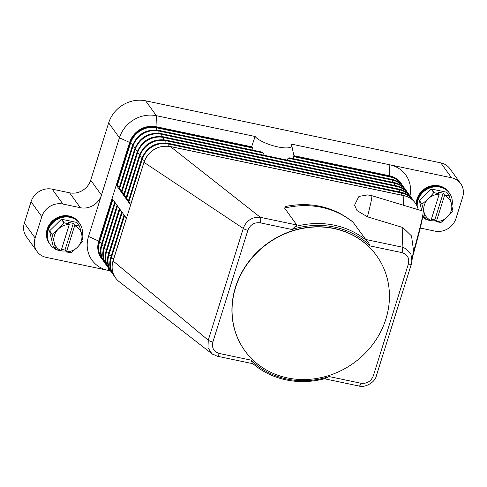 <?xml version="1.0" encoding="UTF-8"?>
<svg xmlns="http://www.w3.org/2000/svg" width="487" height="487" viewBox="0 0 487 487"><rect width="100%" height="100%" fill="white"/><g stroke="black" fill="none" stroke-linecap="round" stroke-linejoin="round"><path stroke-width="0.73" d="M101.862 243.123L99.585 241.966A1.449 0.39 -162.6 0 1 99.08 241.601A21.757 19.717 144.2 0 0 101.57 258.567L101.211 258.073A21.757 19.717 -35.8 0 1 98.721 241.102L99.08 241.601L112.448 198.94L126.443 218.322L130.626 204.99L128.288 201.758A1.449 0.39 -162.6 0 1 128.251 201.612L141.614 158.951C146.587 147.092 155.359 141.863 167.93 143.251A1.449 0.475 -78.1 0 0 167.784 143.288M131.07 203.286L128.793 202.123A1.449 0.39 -162.6 0 1 128.288 201.758L116.63 185.614L129.999 142.953L129.639 142.454A21.757 19.717 -35.8 0 1 156.029 126.693L251.615 146.794L255.133 136.482L156.382 115.711L145.619 100.809A30.456 27.607 144.2 0 0 123.126 104.815A30.456 27.607 144.2 0 0 108.668 122.876L119.431 137.784A30.456 27.607 -35.8 0 1 133.888 119.723A30.456 27.607 -35.8 0 1 156.382 115.711L156.029 126.693L156.388 127.192A21.757 19.717 144.2 0 0 129.999 142.953A1.449 0.39 -162.6 0 0 130.498 143.318L117.13 185.979A1.449 0.39 -162.6 0 1 116.63 185.614M128.732 200.054L126.462 198.897A1.449 0.39 -162.6 0 1 125.956 198.532A1.449 0.39 -162.6 0 1 125.914 198.379L139.282 155.724C144.255 143.866 153.028 138.631 165.598 140.025A1.449 0.475 -78.1 0 0 165.452 140.055M88.518 236.426L98.721 241.102L129.639 142.454L119.431 137.784L88.518 236.426A30.456 27.607 144.2 0 0 107.925 270.346L46.204 257.367A17.404 15.773 -35.8 0 1 37.109 251.56A17.404 15.773 -35.8 0 1 36.288 250.288A17.404 15.773 -35.8 0 1 35.119 237.985L41.803 216.654A17.404 15.773 -35.8 0 1 50.058 206.336A17.404 15.773 -35.8 0 1 62.914 204.047L80.355 207.712A17.404 15.773 144.2 0 0 93.212 205.423A17.404 15.773 144.2 0 0 101.473 195.104L90.704 180.196A17.404 15.773 -35.8 0 1 82.443 190.514A17.404 15.773 -35.8 0 1 69.592 192.809L80.355 207.712M110.482 270.888L107.925 270.346L109.155 269.025M35.119 237.985L24.35 223.076A17.404 15.773 144.2 0 0 25.519 235.379A17.404 15.773 144.2 0 0 26.341 236.652L37.109 251.56M413.189 252.978A84.123 3.08 -73.2 0 0 423.026 211.151L371.691 195.64A84.123 3.08 -73.2 0 1 367.442 216.825L357.001 210.567L354.591 205.161L358.682 196.797M413.524 250.665L411.545 235.964L402.792 227.502L367.442 216.825M352.844 221.908L365.725 239.482L368.123 241.917A84.123 76.24 144.2 0 0 295.183 226.577L296.784 224.988L260.368 217.33A4.353 1.418 -78.1 0 1 260.746 218.736A4.353 1.418 -78.1 0 1 260.758 219.552A4.353 1.418 -78.1 0 1 260.192 222.821C254.299 222.206 250.196 224.696 247.877 230.296L212.856 342.051A4.353 1.169 -162.6 0 1 210.268 341.259A4.353 1.169 -162.6 0 1 208.266 340.2L207.973 347.7L211.912 353.751L119.12 281.62A21.757 19.717 -35.8 0 1 115.565 277.949A21.757 19.717 -35.8 0 1 113.075 260.977L126.443 218.322M212.856 342.051C211.583 347.852 213.714 351.651 219.247 353.459A4.353 1.418 101.9 0 1 218.048 355.851A4.353 1.418 101.9 0 1 217.683 356.149A4.353 1.418 101.9 0 1 217.275 356.222A4.353 1.418 101.9 0 1 217.22 356.21M252.357 363.186L251.073 360.149L219.247 353.459M324.421 378.758L359.053 386.039A4.353 1.418 -78.1 0 0 359.461 385.96A4.353 1.418 -78.1 0 0 359.826 385.661A4.353 1.418 -78.1 0 0 361.025 383.269L329.212 376.579L325.316 378.527A84.123 76.24 144.2 0 1 252.376 363.18M118.962 188.84A1.449 0.39 -162.6 0 1 118.919 188.688L132.287 146.033C137.255 134.175 146.027 128.939 158.604 130.333A1.449 0.475 -78.1 0 1 158.719 130.419A1.449 0.475 -78.1 0 1 158.853 131.009A21.446 19.437 144.2 0 0 132.835 146.55L119.467 189.206A1.449 0.39 -162.6 0 1 118.962 188.84M119.406 187.136L117.13 185.979M252.984 150.179L252.534 147.409A24.46 6.575 -162.6 0 1 251.615 146.794M410.011 195.756A30.456 27.607 144.2 0 0 389.844 164.807L291.092 144.042A19.437 5.223 -162.6 0 1 291.67 145.193L293.905 155.688A24.46 6.575 -162.6 0 1 293.704 156.065L293.606 158.725M291.67 145.193A19.437 5.223 -162.6 0 1 276.251 146.544A19.437 5.223 -162.6 0 1 255.133 136.482M264.411 155.323L262.907 152.888L260.508 151.822M289.01 157.818L289.99 158.068L289.01 157.818L288.261 158.22L286.843 160.04M293.905 155.688L389.49 175.783A21.757 19.717 -35.8 0 1 400.862 183.045L401.221 183.538A21.757 19.717 144.2 0 0 389.85 176.282L293.704 156.065M121.293 192.073A1.449 0.39 -162.6 0 1 121.251 191.921L134.619 149.259C139.586 137.407 148.358 132.172 160.935 133.566A1.449 0.475 -78.1 0 1 161.051 133.651A1.449 0.475 -78.1 0 1 161.185 134.235A21.446 19.437 144.2 0 0 135.167 149.777L121.799 192.438A1.449 0.39 -162.6 0 1 121.293 192.073M121.738 190.362L119.467 189.206M123.625 195.299A1.449 0.39 -162.6 0 1 123.582 195.147L136.95 152.492C141.918 140.633 150.69 135.404 163.267 136.792A1.449 0.475 -78.1 0 1 163.388 136.877A1.449 0.475 -78.1 0 1 163.516 137.468A21.446 19.437 144.2 0 0 137.498 153.009L124.13 195.664A1.449 0.39 -162.6 0 1 123.625 195.299M124.069 193.595L121.799 192.438M126.401 196.827L124.13 195.664M247.877 230.296A4.353 1.169 -162.6 0 1 245.29 229.505A4.353 1.169 -162.6 0 1 243.287 228.446L143.994 162.335L130.626 204.99A1.449 0.39 -162.6 0 1 130.583 204.838L143.951 162.183A1.449 0.39 -162.6 0 0 143.994 162.335A21.757 19.717 -35.8 0 1 170.383 146.569A1.449 0.475 -78.1 0 0 170.261 146.484C157.691 145.089 148.919 150.325 143.951 162.183M403.528 205.264L403.845 195.664A21.757 19.717 -35.8 0 1 415.216 202.921A21.757 19.717 -35.8 0 1 418.23 209.702M115.565 277.949C112.04 272.811 111.2 267.107 113.033 260.825A1.449 0.39 -162.6 0 0 113.075 260.977L208.266 340.2L243.287 228.446C245.448 222.279 249.776 218.547 256.265 217.245L260.368 217.33L170.383 146.569L403.845 195.664A1.449 0.475 -78.1 0 0 403.723 195.573A1.449 0.475 -78.1 0 0 403.583 195.61M296.784 224.988L284.585 208.095L285.845 206.403C311.114 201.551 333.449 206.713 352.844 221.902M411.418 263.893L376.427 375.562A4.353 1.169 -162.6 0 1 376.414 375.605L411.436 263.851A4.353 1.169 -162.6 0 0 411.448 263.808L411.947 261.622L410.955 254.305L406.03 248.735L402.14 247.14L402.792 227.502M365.725 239.482L402.14 247.14A4.353 1.418 101.9 0 1 402.524 248.547A4.353 1.418 101.9 0 1 402.536 249.368A4.353 1.418 101.9 0 1 401.964 252.631L370.15 245.941A82.668 74.925 -35.8 0 0 292.005 229.511L260.192 222.821M368.129 241.893L370.144 245.947M292.011 229.517L295.171 226.552M329.212 376.579A82.668 74.925 -35.8 0 1 251.067 360.149M244.833 350.695A81.219 73.61 -35.8 0 1 244.766 350.597A81.219 73.61 -35.8 0 1 235.471 287.245A81.219 73.61 -35.8 0 1 249.387 260.843A81.219 73.61 -35.8 0 1 376.451 255.492A81.219 73.61 -35.8 0 1 376.524 255.59M235.617 287.446A81.219 73.61 -35.8 0 1 249.521 261.044A81.219 73.61 -35.8 0 1 376.597 255.693A81.219 73.61 -35.8 0 1 385.887 319.046A81.219 73.61 -35.8 0 1 321.645 377.504A81.219 73.61 -35.8 0 1 244.906 350.798A81.219 73.61 -35.8 0 1 235.617 287.446M361.025 383.269C366.936 383.872 371.039 381.382 373.34 375.794L408.362 264.039A4.353 1.169 -162.6 0 0 410.529 264.252A4.353 1.169 -162.6 0 0 411.436 263.851L413.579 250.281M359.053 386.033C363.594 387.981 374.996 383.232 376.414 375.605A4.353 1.169 -162.6 0 1 375.507 376.007A4.353 1.169 -162.6 0 1 373.34 375.794M412.684 256.479A81.219 2.977 -73.2 0 0 422.899 214.481M253.015 363.74L217.275 356.222L211.912 353.751L213.215 354.627M62.914 204.047L52.146 189.139A17.404 15.773 144.2 0 0 39.295 191.428A17.404 15.773 144.2 0 0 31.034 201.752L41.803 216.654M390.026 178.997L389.984 176.872A1.449 0.475 -78.1 0 0 389.85 176.282L389.49 175.783L389.844 164.807L451.565 177.785A17.404 15.773 -35.8 0 1 460.659 183.593A17.404 15.773 -35.8 0 1 461.481 184.865A17.404 15.773 -35.8 0 1 462.65 197.168L455.966 218.493A17.404 15.773 -35.8 0 1 447.705 228.817A17.404 15.773 -35.8 0 1 434.854 231.106L420.275 228.044M145.619 100.809L440.796 162.877L451.565 177.785M460.659 183.593L449.891 168.685A17.404 15.773 144.2 0 0 440.796 162.877M52.146 189.139L69.592 192.809M24.35 223.076L31.034 201.752M90.704 180.196L108.668 122.876M451.942 205.764A18.129 16.43 144.2 0 0 449.458 193.169L449.002 192.529A18.129 16.43 144.2 0 0 431.872 186.57A18.129 16.43 144.2 0 0 417.529 199.621A18.129 16.43 144.2 0 0 416.756 205.477M449.458 193.169A18.129 16.43 144.2 0 0 432.334 187.209A18.129 16.43 144.2 0 0 417.992 200.254A18.129 16.43 144.2 0 0 417.237 206.549M448.874 192.359A18.129 16.43 144.2 0 0 448.746 192.176A18.129 16.43 144.2 0 0 431.616 186.217A18.129 16.43 144.2 0 0 417.28 199.268A18.129 16.43 144.2 0 0 416.495 204.972M416.257 204.54A18.129 16.43 -35.8 0 1 417.042 198.946A18.129 16.43 -35.8 0 1 431.385 185.894A18.129 16.43 -35.8 0 1 448.515 191.854L448.746 192.176M422.059 204.15L428.231 198.83A14.507 13.143 144.2 0 0 424.347 205.112A14.507 13.143 144.2 0 0 424.055 212.155L421.986 204.37A16.68 15.115 -35.8 0 1 422.022 204.26A16.68 15.115 -35.8 0 1 422.059 204.15L419.496 200.607L431.226 189.096L433.783 192.645A16.68 15.115 -35.8 0 1 434.008 192.572L439.213 193.984L437.819 192.055L443.188 193.181L444.582 195.11L449.251 195.78A16.68 15.115 -35.8 0 1 449.404 195.926L452.916 210.64A16.68 15.115 -35.8 0 1 452.88 210.749A16.68 15.115 -35.8 0 1 452.849 210.859L447.291 217.044A14.507 13.143 144.2 0 0 451.181 210.755A14.507 13.143 144.2 0 0 451.473 203.712A14.507 13.143 144.2 0 0 444.54 195.439L444.582 195.11M434.008 192.572L431.452 189.029A16.68 15.115 144.2 0 0 431.226 189.096M431.452 189.029L446.689 192.231L449.251 195.78M449.404 195.926L446.847 192.383A16.68 15.115 144.2 0 0 446.689 192.231M425.498 219.083L424.055 212.155A14.507 13.143 144.2 0 0 430.989 220.434L425.656 219.235A16.68 15.115 -35.8 0 1 425.498 219.083L422.886 215.327M421.803 210.786L419.429 200.827L421.986 204.37M436.23 221.774L436.352 221.561A14.507 13.143 144.2 0 0 447.291 217.044L441.119 222.37A16.68 15.115 -35.8 0 1 440.893 222.437L436.23 221.774L434.83 219.844L431.397 219.12M439.213 193.984L439.171 194.313A14.507 13.143 144.2 0 0 428.231 198.83L433.783 192.645M444.54 195.439L436.352 221.561M434.83 219.844L443.188 193.181M430.989 220.434L439.171 194.313M422.649 217.153A18.129 16.43 144.2 0 0 425.431 218.992M426.399 219.448A18.129 16.43 144.2 0 0 435.427 220.666M449.343 193.01A18.129 16.43 144.2 0 0 432.206 186.868A18.129 16.43 144.2 0 0 417.761 199.938A18.129 16.43 144.2 0 0 416.994 205.983M82.078 235.976A18.129 16.43 144.2 0 0 79.594 223.381L79.138 222.742A18.129 16.43 144.2 0 0 62.007 216.782A18.129 16.43 144.2 0 0 47.665 229.834A18.129 16.43 144.2 0 0 49.741 243.969L50.204 244.608A18.129 16.43 144.2 0 0 55.567 249.204M79.594 223.381A18.129 16.43 144.2 0 0 62.47 217.421A18.129 16.43 144.2 0 0 48.128 230.467A18.129 16.43 144.2 0 0 50.204 244.608M56.535 249.661A18.129 16.43 144.2 0 0 65.562 250.878M79.01 222.565A18.129 16.43 144.2 0 0 78.882 222.389A18.129 16.43 144.2 0 0 61.752 216.429A18.129 16.43 144.2 0 0 47.409 229.48A18.129 16.43 144.2 0 0 49.485 243.622A18.129 16.43 144.2 0 0 49.613 243.792M49.485 243.622L49.254 243.299A18.129 16.43 -35.8 0 1 47.178 229.158A18.129 16.43 -35.8 0 1 61.52 216.106A18.129 16.43 -35.8 0 1 78.65 222.066L78.882 222.389M55.634 249.295L54.191 242.368A14.507 13.143 144.2 0 0 61.125 250.647L55.792 249.447A16.68 15.115 -35.8 0 1 55.634 249.295L53.077 245.752L49.564 231.039L52.121 234.582A16.68 15.115 -35.8 0 1 52.158 234.472A16.68 15.115 -35.8 0 1 52.194 234.363L58.367 229.042A14.507 13.143 144.2 0 0 54.483 235.324A14.507 13.143 144.2 0 0 54.191 242.368L52.121 234.582M52.194 234.363L49.631 230.82A16.68 15.115 144.2 0 0 49.595 230.929A16.68 15.115 144.2 0 0 49.564 231.039M49.631 230.82L61.362 219.308L63.919 222.851A16.68 15.115 -35.8 0 1 64.144 222.784L61.587 219.241A16.68 15.115 144.2 0 0 61.362 219.308M61.587 219.241L76.824 222.443L79.387 225.992A16.68 15.115 -35.8 0 1 79.539 226.138L76.983 222.596A16.68 15.115 144.2 0 0 76.824 222.443M83.015 240.962A16.68 15.115 -35.8 0 1 82.985 241.071L77.427 247.256A14.507 13.143 144.2 0 0 81.317 240.968A14.507 13.143 144.2 0 0 81.609 233.924L83.052 240.852A16.68 15.115 -35.8 0 1 83.015 240.962M79.539 226.138L81.609 233.924A14.507 13.143 144.2 0 0 74.675 225.651L74.718 225.323L79.387 225.992M64.144 222.784L69.349 224.197L67.955 222.267L73.324 223.393L74.718 225.323M69.349 224.197L69.306 224.525A14.507 13.143 144.2 0 0 58.367 229.042L63.919 222.851M66.366 251.986L66.488 251.773A14.507 13.143 144.2 0 0 77.427 247.256L71.254 252.583A16.68 15.115 -35.8 0 1 71.029 252.65L66.366 251.986L64.966 250.056L61.532 249.332M61.125 250.647L69.306 224.525M64.966 250.056L73.324 223.393M74.675 225.651L66.488 251.773M79.478 223.223A18.129 16.43 144.2 0 0 62.342 217.08A18.129 16.43 144.2 0 0 47.896 230.15A18.129 16.43 144.2 0 0 50.088 244.45M413.013 200.394A21.446 19.437 144.2 0 0 401.641 193.022A1.449 0.475 -78.1 0 0 401.513 192.432A1.449 0.475 -78.1 0 0 401.391 192.347A1.449 0.475 -78.1 0 0 401.245 192.377M401.69 195.147L401.641 193.022L168.185 143.927A1.449 0.475 -78.1 0 0 168.052 143.342A1.449 0.475 -78.1 0 0 167.93 143.251L401.391 192.347C406.213 193.406 410.042 195.853 412.885 199.688L413.962 201.368M168.228 146.161L168.185 143.927A21.446 19.437 144.2 0 0 142.161 159.468A1.449 0.39 -162.6 0 1 141.656 159.103A1.449 0.39 -162.6 0 1 141.614 158.951M102.203 258.914A21.446 19.437 -35.8 0 1 99.585 241.966L112.881 199.542M104.194 246.355L101.917 245.192A1.449 0.39 -162.6 0 1 101.412 244.827A1.449 0.39 -162.6 0 1 101.375 244.675C99.537 250.957 100.377 256.661 103.901 261.799L105.162 263.351M104.535 262.14A21.446 19.437 -35.8 0 1 101.917 245.192L115.212 202.769M106.525 249.581L104.255 248.425A1.449 0.39 -162.6 0 1 103.749 248.06A1.449 0.39 -162.6 0 1 103.707 247.907C101.868 254.184 102.714 259.894 106.239 265.025L107.493 266.578M106.866 265.372A21.446 19.437 -35.8 0 1 104.255 248.425L117.55 206.001M108.857 252.814L106.586 251.651A1.449 0.39 -162.6 0 1 106.081 251.286A1.449 0.39 -162.6 0 1 106.038 251.14C104.2 257.416 105.046 263.126 108.571 268.258L109.825 269.81M109.198 268.605A21.446 19.437 -35.8 0 1 106.586 251.651L119.881 209.227M111.188 256.04L108.918 254.884A1.449 0.39 -162.6 0 1 108.412 254.518A1.449 0.39 -162.6 0 1 108.37 254.366C106.531 260.648 107.377 266.352 110.902 271.49L112.156 273.037M111.529 271.831A21.446 19.437 -35.8 0 1 108.918 254.884L122.213 212.46M113.52 259.273L111.249 258.116A1.449 0.39 -162.6 0 1 110.744 257.751A1.449 0.39 -162.6 0 1 110.701 257.599C108.869 263.875 109.709 269.585 113.234 274.717L114.488 276.269M113.867 275.064A21.446 19.437 -35.8 0 1 111.249 258.116L124.544 215.686M135.161 147.738L132.835 146.55A1.449 0.39 -162.6 0 1 132.33 146.185A1.449 0.39 -162.6 0 1 132.287 146.033M132.829 144.505L130.498 143.318A21.446 19.437 144.2 0 1 156.522 127.777A1.449 0.475 -78.1 0 0 156.388 127.192L252.534 147.409M156.571 130.011L156.522 127.777L252.881 148.042M403.68 187.477A21.446 19.437 144.2 0 0 392.315 180.099A1.449 0.475 -78.1 0 0 392.181 179.514A1.449 0.475 -78.1 0 0 392.059 179.429A1.449 0.475 -78.1 0 0 391.919 179.46M401.349 184.244A21.446 19.437 144.2 0 0 389.984 176.872L293.624 156.607M392.358 182.229L392.315 180.099L288.261 158.22M137.492 150.964L135.167 149.777A1.449 0.39 -162.6 0 1 134.662 149.412A1.449 0.39 -162.6 0 1 134.619 149.259M158.902 133.243L158.853 131.009L262.907 152.888M394.689 185.456L394.647 183.331A1.449 0.475 -78.1 0 0 394.513 182.741A1.449 0.475 -78.1 0 0 394.397 182.655A1.449 0.475 -78.1 0 0 394.251 182.686M139.824 154.196L137.498 153.009A1.449 0.39 -162.6 0 1 136.993 152.644A1.449 0.39 -162.6 0 1 136.95 152.492M161.234 136.47L161.185 134.235L394.647 183.331A21.446 19.437 144.2 0 1 406.012 190.709M397.027 188.688L396.978 186.558A1.449 0.475 -78.1 0 0 396.844 185.973A1.449 0.475 -78.1 0 0 396.728 185.888A1.449 0.475 -78.1 0 0 396.582 185.918M142.155 157.423L139.83 156.236A1.449 0.39 -162.6 0 1 139.325 155.87A1.449 0.39 -162.6 0 1 139.282 155.724M163.565 139.702L163.516 137.468L396.978 186.558A21.446 19.437 144.2 0 1 408.343 193.936M399.358 191.921L399.31 189.79A1.449 0.475 -78.1 0 0 399.182 189.2A1.449 0.475 -78.1 0 0 399.06 189.114A1.449 0.475 -78.1 0 0 398.914 189.145M165.897 142.928L165.848 140.7A1.449 0.475 -78.1 0 0 165.72 140.11A1.449 0.475 -78.1 0 0 165.598 140.025L399.06 189.114C403.881 190.18 407.71 192.627 410.547 196.462L411.625 198.142M410.681 197.168A21.446 19.437 144.2 0 0 399.31 189.79L165.848 140.7A21.446 19.437 144.2 0 0 139.83 156.236L126.462 198.897M144.493 160.655L142.161 159.468L128.793 202.123M408.362 264.039C409.622 258.22 407.485 254.415 401.964 252.631M284.585 208.095A84.123 76.24 -35.8 0 1 353.519 222.589M102.824 260.119L101.57 258.567M101.375 244.675L114.743 202.02M103.707 247.907L117.075 205.252M106.038 251.14L119.406 208.479M108.37 254.366L121.738 211.711M110.701 257.599L124.069 214.937M113.033 260.825L126.401 218.17M261.227 151.914L158.604 130.333M404.63 188.451L403.553 186.771C400.71 182.935 396.881 180.488 392.059 179.429L289.436 157.849M401.221 183.538L402.299 185.218M406.962 191.677L405.884 190.003C403.041 186.168 399.212 183.721 394.397 182.655L160.935 133.566M409.293 194.91L408.216 193.229C405.379 189.394 401.544 186.947 396.728 185.888L163.267 136.792M415.216 202.921C412.373 199.086 408.544 196.638 403.723 195.573L170.261 146.484M358.487 196.9L359.826 196.267L367.545 194.916L371.691 195.64"/></g></svg>
